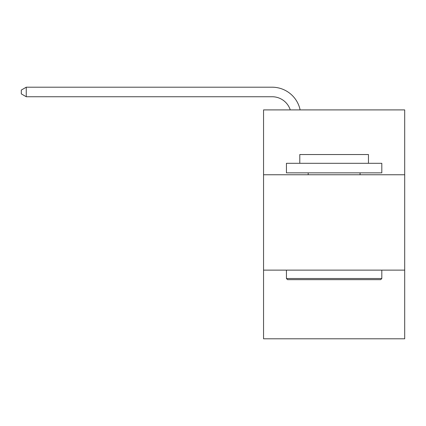 <?xml version="1.0" encoding="UTF-8"?>
<svg xmlns="http://www.w3.org/2000/svg" width="426" height="426" viewBox="0 0 426 426"><rect width="100%" height="100%" fill="white"/><g stroke="black" fill="none" stroke-linecap="round" stroke-linejoin="round"><path stroke-width="0.64" d="M404.7 174.756L404.7 109.903L263.55 109.903L263.55 174.756L404.7 174.756L404.7 338.798L263.55 338.798L263.55 174.756M404.7 270.127L263.55 270.127M272.129 96.739A19.074 19.074 -33.8 0 1 290.266 109.903A19.074 19.074 -36.2 0 0 272.129 96.739L26.258 96.739L21.3 93.88L21.3 90.062L26.258 87.202L272.129 87.202A28.611 28.611 146.2 0 1 300.128 109.903M287.582 279.664L286.437 278.519L381.808 278.519L380.668 279.664L287.582 279.664M381.808 163.312L381.808 172.85L286.437 172.85L286.437 163.312L381.808 163.312M299.792 163.312L299.792 154.537L368.458 154.537L368.458 163.312M381.808 270.127L381.808 278.519M286.437 270.127L286.437 278.519M360.066 172.85L360.066 174.756M308.184 172.85L308.184 174.756M26.258 87.202L272.129 87.202L26.258 87.202L272.129 87.202L26.258 87.202L272.129 87.202L26.258 87.202L272.129 87.202L26.258 87.202L272.129 87.202L26.258 87.202L272.129 87.202L26.258 87.202L272.129 87.202L26.258 87.202L272.129 87.202L26.258 87.202L272.129 87.202L26.258 87.202L272.129 87.202L26.258 87.202L26.258 96.739"/></g></svg>
